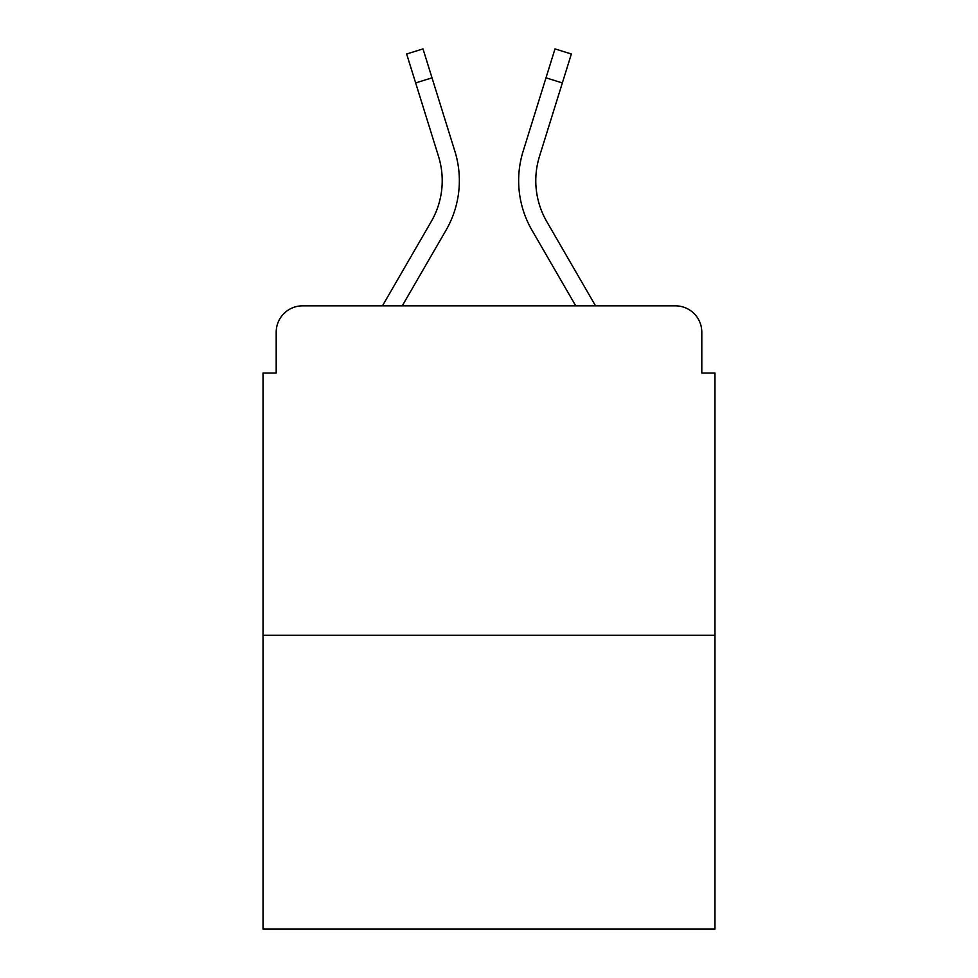 <?xml version="1.0" encoding="UTF-8"?>
<svg xmlns="http://www.w3.org/2000/svg" width="978" height="978" viewBox="0 0 978 978"><rect width="100%" height="100%" fill="white"/><g stroke="black" fill="none" stroke-linecap="round" stroke-linejoin="round"><path stroke-width="1.47" d="M276.199 332.202L276.199 373.046L276.199 332.202A26.357 26.357 0 0 1 302.557 305.845L382.459 305.845L431.225 221.603A81.7 81.7 0 0 0 438.523 156.382L406.64 53.998L422.997 48.9L454.88 151.284A98.827 98.827 0 0 1 446.054 230.185L402.251 305.845M714.979 635.26L263.021 635.26L263.021 929.1L714.979 929.1L714.979 373.046L701.801 373.046L701.801 332.202A26.357 26.357 0 0 0 675.443 305.845L302.557 305.845M263.021 635.26L263.021 373.046L276.199 373.046M562.338 82.934L545.993 77.837L555.003 48.9L571.36 53.998L539.477 156.382A81.7 81.7 0 0 0 546.775 221.603A81.7 81.7 0 0 1 539.477 156.382A81.7 81.7 0 0 0 546.775 221.603A81.7 81.7 0 0 1 539.477 156.382A81.7 81.7 0 0 0 546.775 221.603A81.7 81.7 0 0 1 539.477 156.382A81.7 81.7 0 0 0 546.775 221.603A81.7 81.7 0 0 1 539.477 156.382A81.7 81.7 0 0 0 546.775 221.603A81.7 81.7 0 0 1 539.477 156.382A81.7 81.7 0 0 0 546.775 221.603A81.7 81.7 0 0 1 539.477 156.382A81.7 81.7 0 0 0 546.775 221.603L595.541 305.845L675.443 305.845M701.801 373.046L701.801 332.202M545.993 77.837L523.12 151.284A98.827 98.827 0 0 0 531.946 230.185L575.749 305.845M431.225 221.603A81.7 81.7 0 0 0 438.523 156.382A81.7 81.7 0 0 1 431.225 221.603A81.7 81.7 0 0 0 438.523 156.382A81.7 81.7 0 0 1 431.225 221.603A81.7 81.7 0 0 0 438.523 156.382A81.7 81.7 0 0 1 431.225 221.603A81.7 81.7 0 0 0 438.523 156.382A81.7 81.7 0 0 1 431.225 221.603A81.7 81.7 0 0 0 438.523 156.382A81.7 81.7 0 0 1 431.225 221.603A81.7 81.7 0 0 0 438.523 156.382A81.7 81.7 0 0 1 431.225 221.603M432.007 77.837L454.88 151.284L432.007 77.837L454.88 151.284L432.007 77.837L454.88 151.284L432.007 77.837L454.88 151.284L432.007 77.837L454.88 151.284L432.007 77.837L454.88 151.284L432.007 77.837L415.662 82.934"/></g></svg>
